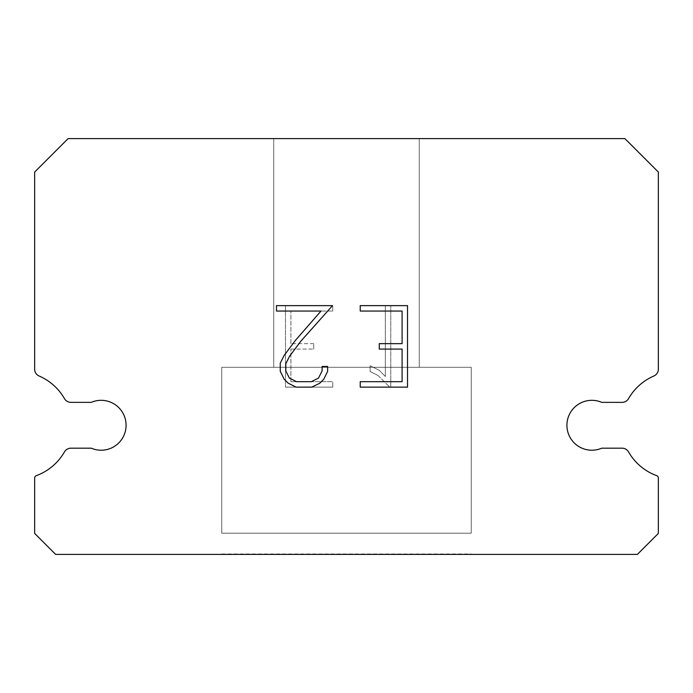 <?xml version="1.0" encoding="UTF-8"?>
<svg xmlns="http://www.w3.org/2000/svg" width="693" height="693" viewBox="0 0 693 693"><rect width="100%" height="100%" fill="white"/><g stroke="black" fill="none" stroke-linecap="round" stroke-linejoin="round"><path stroke-width="0.52" stroke-dasharray="3.46 2.6" d="M581.964 402.364A24.948 24.948 0 0 1 601.758 402.364L622.063 402.364A7.484 7.484 0 0 0 628.56 398.605A53.638 53.638 0 0 1 653.845 376.022A7.484 7.484 0 0 0 658.35 369.551L658.35 172.055L624.895 138.6L68.105 138.6L34.65 172.055L34.65 369.551A7.484 7.484 0 0 0 39.154 376.022A53.638 53.638 0 0 1 64.44 398.605A7.484 7.484 0 0 0 70.937 402.364L91.242 402.364A24.948 24.948 0 0 1 124.038 415.376A24.948 24.948 0 0 1 91.242 448.172L70.937 448.172A7.484 7.484 0 0 0 64.44 451.931A53.638 53.638 0 0 1 36.287 475.658A2.495 2.495 0 0 0 34.65 477.997L34.65 533.419L55.631 554.4L637.369 554.4L658.35 533.419L658.35 477.997A2.495 2.495 0 0 0 656.713 475.658A53.638 53.638 0 0 1 628.56 451.931A7.484 7.484 0 0 0 622.063 448.172L601.758 448.172A24.948 24.948 0 0 1 568.962 435.161A24.948 24.948 0 0 1 581.964 402.364M419.265 367.29L419.265 138.6L273.735 138.6L273.735 367.29L419.265 367.29L273.735 367.29L419.265 367.29L419.265 138.6L273.735 138.6L273.735 367.29L419.265 367.29L273.735 367.29L419.265 367.29L419.265 138.6L273.735 138.6L273.735 367.29L419.265 367.29L273.735 367.29L419.265 367.29L419.265 138.6L273.735 138.6L273.735 367.29L419.265 367.29L273.735 367.29L419.265 367.29L419.265 138.6L273.735 138.6L273.735 367.29L419.265 367.29L273.735 367.29L419.265 367.29L419.265 138.6L273.735 138.6L273.735 367.29L419.265 367.29L273.735 367.29L419.265 367.29L419.265 138.6L273.735 138.6L273.735 367.29L419.265 367.29L273.735 367.29L419.265 367.29L419.265 138.6L273.735 138.6L273.735 367.29L419.265 367.29L273.735 367.29L419.265 367.29L419.265 138.6L273.735 138.6L273.735 367.29L419.265 367.29L273.735 367.29L419.265 367.29L419.265 138.6L273.735 138.6L273.735 367.29L419.265 367.29L273.735 367.29L419.265 367.29L419.265 138.6L273.735 138.6L273.735 367.29L419.265 367.29L273.735 367.29L419.265 367.29L419.265 138.6L273.735 138.6L273.735 367.29L419.265 367.29L273.735 367.29L419.265 367.29L419.265 138.6L273.735 138.6L273.735 367.29L419.265 367.29L273.735 367.29L419.265 367.29L419.265 138.6L273.735 138.6L273.735 367.29L419.265 367.29L273.735 367.29L273.735 138.6L273.735 367.29L419.265 367.29L419.265 138.6L273.735 138.6L273.735 367.29L419.265 367.29L419.265 138.6L273.735 138.6L273.735 367.29L419.265 367.29L419.265 138.6L273.735 138.6L273.735 367.29L419.265 367.29L419.265 138.6L273.735 138.6L273.735 367.29L419.265 367.29L419.265 138.6L273.735 138.6L273.735 367.29L419.265 367.29L419.265 138.6L273.735 138.6L273.735 367.29L419.265 367.29L419.265 138.6L273.735 138.6L273.735 367.29L419.265 367.29L419.265 138.6L273.735 138.6L273.735 367.29L419.265 367.29L419.265 138.6L273.735 138.6L273.735 367.29L419.265 367.29L419.265 138.6L273.735 138.6L273.735 367.29L419.265 367.29L419.265 138.6L273.735 138.6L273.735 367.29L419.265 367.29L419.265 138.6L273.735 138.6L419.265 138.6L273.735 138.6L419.265 138.6L419.265 367.29L273.735 367.29M221.76 553.984L471.24 553.984M471.24 533.194L471.24 367.29L221.76 367.29L221.76 533.194L471.24 533.194L221.76 533.194L471.24 533.194L471.24 367.29L221.76 367.29L221.76 533.194L471.24 533.194L221.76 533.194L471.24 533.194L471.24 367.29L221.76 367.29L221.76 533.194L471.24 533.194L221.76 533.194L471.24 533.194L471.24 367.29L221.76 367.29L221.76 533.194L471.24 533.194L221.76 533.194L471.24 533.194L471.24 367.29L221.76 367.29L221.76 533.194L471.24 533.194L221.76 533.194L471.24 533.194L471.24 367.29L221.76 367.29L221.76 533.194L471.24 533.194L221.76 533.194L471.24 533.194L471.24 367.29L221.76 367.29L221.76 533.194L471.24 533.194L221.76 533.194L471.24 533.194L471.24 367.29L221.76 367.29L221.76 533.194L471.24 533.194L221.76 533.194L471.24 533.194L471.24 367.29L221.76 367.29L221.76 533.194L471.24 533.194L221.76 533.194L471.24 533.194L471.24 367.29L221.76 367.29L221.76 533.194L471.24 533.194L221.76 533.194L471.24 533.194L471.24 367.29L221.76 367.29L221.76 533.194L471.24 533.194L221.76 533.194L471.24 533.194L471.24 367.29L221.76 367.29L221.76 533.194L471.24 533.194L221.76 533.194L471.24 533.194L471.24 367.29L221.76 367.29L221.76 533.194L471.24 533.194L221.76 533.194L471.24 533.194L471.24 367.29L221.76 367.29L221.76 533.194L471.24 533.194L221.76 533.194L221.76 367.29L221.76 533.194L471.24 533.194L471.24 367.29L221.76 367.29L221.76 533.194L471.24 533.194L471.24 367.29L221.76 367.29L221.76 533.194L471.24 533.194L471.24 367.29L221.76 367.29L221.76 533.194L471.24 533.194L471.24 367.29L221.76 367.29L221.76 533.194L471.24 533.194L471.24 367.29L221.76 367.29L221.76 533.194L471.24 533.194L471.24 367.29L221.76 367.29L221.76 533.194L471.24 533.194L471.24 367.29L221.76 367.29L221.76 533.194L471.24 533.194L471.24 367.29L221.76 367.29L221.76 533.194L471.24 533.194L471.24 367.29L221.76 367.29L221.76 533.194L471.24 533.194L471.24 367.29L221.76 367.29L221.76 533.194L471.24 533.194L471.24 367.29L221.76 367.29L221.76 533.194L471.24 533.194L471.24 367.29L221.76 367.29L471.24 367.29L221.76 367.29L471.24 367.29L471.24 533.194L221.76 533.194M221.76 367.29L471.24 367.29M402.096 349.09L402.096 381.687L360.23 381.687L360.23 387.127L407.527 387.127L407.527 305.63L360.23 305.63L360.23 311.062L402.096 311.062L402.096 343.659L379.279 343.659L379.279 349.09L402.096 349.09M327.624 371.344L327.624 366.458L322.106 366.458L322.106 370.92L318.503 378.075L311.339 381.687L296.587 381.687L289.371 378.092L285.819 370.92L285.819 363.764L289.483 356.332L300.779 341.268L332.51 305.63L276.481 305.63L276.481 311.062L320.998 311.062L295.686 340.072L284.173 355.396L280.249 363.193L280.249 371.257L284.173 379.218L288.21 383.194L296.11 387.127L311.763 387.127L319.724 383.255L323.752 379.305L327.624 371.344M290.904 381.687L290.904 349.09L290.904 381.687L332.77 381.687L290.904 381.687M290.904 349.09L313.721 349.09L290.904 349.09M313.721 349.09L313.721 343.659L313.721 349.09M313.721 343.659L290.904 343.659L313.721 343.659M290.904 343.659L290.904 311.062L290.904 343.659M290.904 311.062L332.77 311.062L290.904 311.062M332.77 311.062L332.77 305.63L332.77 311.062M332.77 387.127L332.77 381.687L332.77 387.127L285.473 387.127L332.77 387.127M285.473 305.63L285.473 387.127L285.473 305.63L332.77 305.63L285.473 305.63M370.105 365.774L370.105 371.491L370.105 365.774L379.132 370.218L370.105 365.774M370.105 371.491L378.066 375.519L370.105 371.491M378.066 375.519L389.622 387.015L378.066 375.519M389.622 387.015L390.765 387.015L389.622 387.015M390.765 387.015L390.765 305.518L390.765 387.015M385.334 376.481L379.132 370.218L385.334 376.481L385.334 305.518L385.334 376.481M390.765 305.518L385.334 305.518L390.765 305.518M471.24 554.4L221.76 554.4M273.735 138.6L419.265 138.6"/><path stroke-width="1.04" d="M581.964 402.364A24.948 24.948 0 0 1 601.758 402.364L622.063 402.364A7.484 7.484 0 0 0 628.56 398.605A53.638 53.638 0 0 1 653.845 376.022A7.484 7.484 0 0 0 658.35 369.551L658.35 172.055L624.895 138.6L68.105 138.6L34.65 172.055L34.65 369.551A7.484 7.484 0 0 0 39.154 376.022A53.638 53.638 0 0 1 64.44 398.605A7.484 7.484 0 0 0 70.937 402.364L91.242 402.364A24.948 24.948 0 0 1 124.038 415.376A24.948 24.948 0 0 1 91.242 448.172L70.937 448.172A7.484 7.484 0 0 0 64.44 451.931A53.638 53.638 0 0 1 36.287 475.658A2.495 2.495 0 0 0 34.65 477.997L34.65 533.419L55.631 554.4L637.369 554.4L658.35 533.419L658.35 477.997A2.495 2.495 0 0 0 656.713 475.658A53.638 53.638 0 0 1 628.56 451.931A7.484 7.484 0 0 0 622.063 448.172L601.758 448.172A24.948 24.948 0 0 1 568.962 435.161A24.948 24.948 0 0 1 581.964 402.364M402.096 381.687L402.096 349.09L379.279 349.09L379.279 343.659L402.096 343.659L402.096 311.062L360.23 311.062L360.23 305.63L407.527 305.63L407.527 387.127L360.23 387.127L360.23 381.687L402.096 381.687M327.624 366.458L327.624 371.344L323.752 379.305L319.724 383.255L311.763 387.127L296.11 387.127L288.21 383.194L284.173 379.218L280.249 371.257L280.249 363.193L284.173 355.396L295.686 340.072L320.998 311.062L276.481 311.062L276.481 305.63L332.51 305.63L300.779 341.268L289.483 356.332L285.819 363.764L285.819 370.92L289.371 378.092L296.587 381.687L311.339 381.687L318.503 378.075L322.106 370.92L322.106 366.458L327.624 366.458"/></g></svg>
